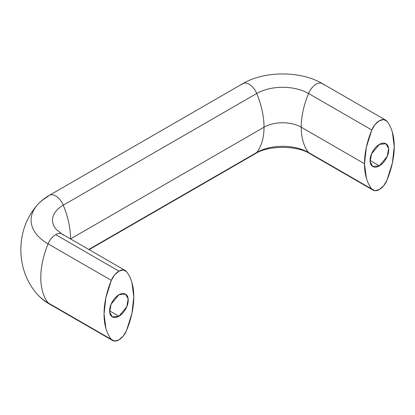 <?xml version="1.0" encoding="UTF-8"?>
<svg xmlns="http://www.w3.org/2000/svg" width="415" height="415" viewBox="0 0 415 415"><rect width="100%" height="100%" fill="white"/><g stroke="black" fill="none" stroke-linecap="round" stroke-linejoin="round"><path stroke-width="0.62" d="M308.532 152.502A68.402 39.492 -60 0 1 301.233 127.208A26.311 15.189 0 0 0 264.028 127.208A68.402 39.492 60 0 1 256.724 152.502A36.634 21.149 180 0 1 308.532 152.502L371.783 189.017A68.402 39.492 -60 0 1 364.484 163.728L301.233 127.208A68.402 39.492 120 0 0 308.532 152.502A12.626 7.294 120 0 0 309.989 153.716A12.626 7.294 -60 0 1 308.532 152.502A36.634 21.149 0 0 0 256.724 152.502A68.402 39.492 -120 0 0 264.028 127.208L70.55 238.91L264.028 127.208A26.311 15.189 180 0 1 301.233 127.208L364.484 163.728L366.346 147.309L371.783 130.004L375.03 124.567L379.367 120.765L383.704 119.556L386.951 121.253C389.337 124.303 391.148 127.976 392.388 132.271L394.25 146.542L392.388 162.96L386.951 180.266L383.704 185.702L379.367 189.505L375.03 190.713L371.783 189.017C369.402 185.967 367.586 182.294 366.346 177.999L364.484 163.728A68.402 39.492 -60 0 1 371.783 130.004A12.626 7.294 -60 0 1 385.494 120.039A12.626 7.294 -60 0 1 386.951 121.253A68.402 39.492 -60 0 1 386.951 180.266A12.626 7.294 -60 0 1 373.241 190.231A12.626 7.294 -60 0 1 371.783 189.017L308.532 152.502M379.367 144.394L385.945 143.74L388.601 148.508L387.2 156.408L379.367 165.876L370.066 160.506C370.066 163.469 370.974 165.476 372.789 166.529C374.605 167.577 376.799 167.359 379.367 165.876C381.935 164.392 384.129 162.078 385.945 158.929C387.76 155.786 388.668 152.73 388.668 149.763C388.668 146.796 387.76 144.794 385.945 143.74C384.129 142.693 381.935 142.91 379.367 144.394C376.799 145.878 374.605 148.191 372.789 151.335C370.974 154.484 370.066 157.539 370.066 160.506L379.367 165.876L372.789 166.529L370.133 161.762L371.534 153.861L379.367 144.394M118.918 294.764L125.496 294.111L128.152 298.873L126.751 306.773L118.918 316.246L109.617 310.871C109.617 307.909 110.525 304.849 112.341 301.705C114.156 298.561 116.35 296.243 118.918 294.764C121.486 293.281 123.68 293.063 125.496 294.111C127.312 295.158 128.219 297.166 128.219 300.133C128.219 303.1 127.312 306.156 125.496 309.3C123.68 312.448 121.486 314.762 118.918 316.246C116.35 317.724 114.156 317.942 112.341 316.894C110.525 315.846 109.617 313.839 109.617 310.871L118.918 316.246L112.341 316.894L109.685 312.132L111.085 304.231L118.918 294.764M61.954 233.972A12.626 7.294 120 0 0 55.667 234.615L118.918 271.13A12.626 7.294 -60 0 1 125.206 270.492A12.626 7.294 -60 0 1 126.502 271.618L123.255 269.926L118.918 271.13L114.582 274.932L111.339 280.374L105.898 297.68L104.035 314.093L105.898 328.364C107.137 332.664 108.953 336.337 111.339 339.387L114.582 341.078L118.918 339.875L123.255 336.072L126.502 330.631L131.939 313.33L133.801 296.912L131.939 282.641C130.699 278.341 128.889 274.668 126.502 271.618A68.402 39.492 -60 0 1 133.801 296.912A68.402 39.492 -60 0 1 126.502 330.631A12.626 7.294 -60 0 1 112.792 340.601A12.626 7.294 -60 0 1 111.339 339.387A68.402 39.492 -60 0 1 111.339 280.374L48.088 243.854A58.079 33.532 180 0 1 36.598 205.876A58.079 33.532 180 0 1 48.088 196.435A12.626 7.294 60 0 1 49.541 195.221A12.626 7.294 60 0 1 63.251 205.192L256.724 93.489A36.634 21.149 180 0 1 308.532 93.489L371.783 130.004L308.532 93.489A68.402 39.492 120 0 0 301.233 127.208A68.402 39.492 -60 0 1 308.532 93.489A12.626 7.294 -60 0 1 322.242 83.519A12.626 7.294 120 0 0 308.532 93.489A36.634 21.149 0 0 0 256.724 93.489A68.402 39.492 60 0 1 264.028 127.208A68.402 39.492 -120 0 0 256.724 93.489A12.626 7.294 -120 0 0 243.019 83.519A12.626 7.294 60 0 1 256.724 93.489L63.251 205.192A68.402 39.492 60 0 1 70.55 238.91A68.402 39.492 -120 0 0 63.251 205.192A12.626 7.294 -120 0 0 49.541 195.221M88.784 249.462L256.724 152.502A12.626 7.294 60 0 1 255.272 153.716A12.626 7.294 -120 0 0 256.724 152.502L88.784 249.462M322.242 83.519A12.626 7.294 -60 0 1 323.7 84.733M241.561 84.733A12.626 7.294 60 0 1 243.019 83.519M36.598 205.876A58.079 33.532 0 0 0 48.088 243.854A68.402 39.492 120 0 0 48.088 302.867A12.626 7.294 120 0 0 49.541 304.081A12.626 7.294 -60 0 1 48.088 302.867A58.079 33.532 180 0 1 36.598 293.426A58.079 33.532 0 0 0 48.088 302.867A68.402 39.492 -60 0 1 48.088 243.854A12.626 7.294 -60 0 1 55.667 234.615A12.626 7.294 -60 0 1 61.794 233.889A12.626 7.294 -60 0 1 63.251 235.103M56.004 229.147A36.634 21.149 180 0 1 63.251 205.192A36.634 21.149 0 0 0 56.004 229.147M48.088 302.867L111.339 339.387L48.088 302.867M118.918 271.13L55.667 234.615A12.626 7.294 120 0 0 48.088 243.854L111.339 280.374A12.626 7.294 -60 0 1 118.918 271.13M56.258 229.448L61.98 233.987L125.231 270.507M385.68 120.137L322.429 83.623C300.642 70.732 264.62 70.732 242.827 83.623L49.354 195.325C44.493 198.105 40.374 201.462 36.997 205.394C15.464 229.77 15.464 269.537 36.997 293.913C40.374 297.84 44.493 301.197 49.354 303.982L112.605 340.497M89.111 249.654L255.458 153.612C268.23 145.328 297.026 145.328 309.803 153.612L373.054 190.132"/></g></svg>
